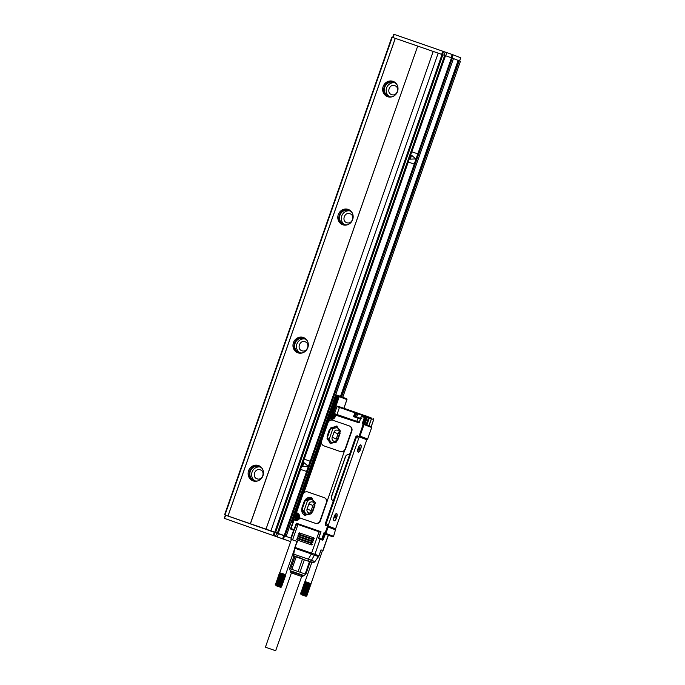 <?xml version="1.0" encoding="UTF-8"?>
<svg xmlns="http://www.w3.org/2000/svg" width="685" height="685" viewBox="0 0 685 685"><rect width="100%" height="100%" fill="white"/><g stroke="black" fill="none" stroke-linecap="round" stroke-linejoin="round"><path stroke-width="1.03" d="M250.419 523.76L417.704 46.083L433.203 51.435L266.011 529.137L250.333 523.725L417.704 46.083M250.333 523.725L228.028 516.028L395.305 38.351L392.265 37.298L391.846 37.161L224.611 514.846L225.382 515.154M391.846 37.161L224.569 514.837L228.028 516.028M320.691 532.331L296.656 524.042L294.336 529.95L293.197 530.019L293.976 530.139L291.305 538.239L225.391 515.129L224.312 518.339L290.671 541.664M285.765 536.107L278.196 533.435L300.758 469.002M265.917 529.103L278.196 533.435M275.575 532.442L442.853 54.766L433.203 51.426M442.853 54.766L451.475 57.823L284.198 535.499M285.02 535.798L452.297 58.122L451.475 57.823M452.297 58.122L453.461 58.568L286.142 536.227M417.61 46.049L395.305 38.351M387.642 96.705A8.143 7.612 111.1 0 1 387.402 96.619A8.143 7.612 111.1 0 1 383.18 86.413A8.143 7.612 111.1 0 1 393.019 81.344A8.143 7.612 111.1 0 1 393.258 81.429A8.143 7.612 111.1 0 1 397.48 91.636A8.143 7.612 111.1 0 1 387.642 96.705M342.791 224.774A8.143 7.612 111.1 0 1 342.551 224.68A8.143 7.612 111.1 0 1 338.33 214.473A8.143 7.612 111.1 0 1 348.177 209.404A8.143 7.612 111.1 0 1 348.408 209.49A8.143 7.612 111.1 0 1 352.629 219.697A8.143 7.612 111.1 0 1 342.791 224.774M297.941 352.835A8.143 7.612 111.1 0 1 297.71 352.749A8.143 7.612 111.1 0 1 293.488 342.543A8.143 7.612 111.1 0 1 303.327 337.465A8.143 7.612 111.1 0 1 303.566 337.551A8.143 7.612 111.1 0 1 307.788 347.757A8.143 7.612 111.1 0 1 297.941 352.835M253.099 480.896A8.143 7.612 111.1 0 1 252.859 480.81A8.143 7.612 111.1 0 1 248.638 470.604A8.143 7.612 111.1 0 1 258.476 465.526A8.143 7.612 111.1 0 1 258.716 465.62A8.143 7.612 111.1 0 1 262.937 475.827A8.143 7.612 111.1 0 1 253.099 480.896M227.985 516.01L395.262 38.334M225.81 515.266L224.312 518.348M224.689 518.468L290.68 541.638M309.577 461.005A0.676 0.634 -68.9 0 0 309.56 460.996L309.603 461.014A0.676 0.634 -68.9 0 0 309.603 461.014A0.676 0.634 -68.9 0 1 309.98 461.861L309.937 461.844A0.676 0.634 -68.9 0 0 309.577 461.005L304.765 459.344A0.676 0.634 -68.9 0 0 303.943 459.781L300.801 468.746A0.676 0.634 -68.9 0 0 301.22 469.61L306.015 471.263A0.676 0.634 -68.9 0 0 306.837 470.835M270.909 530.824L438.194 53.147M417.619 154.51A0.676 0.634 -68.9 0 0 417.242 153.663L417.216 153.654A0.676 0.634 -68.9 0 0 417.191 153.645L412.396 151.993A0.676 0.634 -68.9 0 0 411.574 152.43L408.431 161.386A0.676 0.634 -68.9 0 0 408.808 162.234L413.603 163.895A0.676 0.634 -68.9 0 0 414.434 163.458L417.567 154.493A0.676 0.634 -68.9 0 0 417.216 153.654M459.575 60.922L460.731 57.763L453.042 54.8L452.22 54.5L451.098 57.694M453.453 58.602L458.445 60.511L453.453 58.585L286.184 536.244M392.719 37.452L393.789 34.25L452.22 54.5M393.789 81.652A8.143 7.612 -68.9 0 0 384.302 86.704A8.143 7.612 -68.9 0 0 387.95 96.808M348.939 209.721A8.143 7.612 -68.9 0 0 339.46 214.765A8.143 7.612 -68.9 0 0 343.099 224.868M304.097 337.782A8.143 7.612 -68.9 0 0 294.61 342.825A8.143 7.612 -68.9 0 0 298.258 352.938M259.247 465.843A8.143 7.612 -68.9 0 0 249.768 470.895A8.143 7.612 -68.9 0 0 253.407 480.998M273.931 535.704L279.197 537.554L273.931 535.704M408.791 162.234L408.834 162.251A0.676 0.634 -68.9 0 0 408.851 162.251L413.654 163.912A0.676 0.634 -68.9 0 0 414.476 163.484M309.937 461.844L306.794 470.809A0.676 0.634 -68.9 0 1 305.972 471.246L301.16 469.585M341.592 396.829L459.267 60.802L458.445 60.511L340.779 396.512M459.267 60.802L460.431 61.256L342.714 397.266M396.94 84.597A7.466 6.978 -68.9 0 0 394.089 82.474A7.466 6.978 -68.9 0 0 393.875 82.397A7.466 6.978 -68.9 0 0 384.859 87.046A7.466 6.978 -68.9 0 0 388.72 96.405A7.466 6.978 -68.9 0 0 388.943 96.482A7.466 6.978 -68.9 0 0 392.265 96.739M352.09 212.667A7.466 6.978 -68.9 0 0 349.247 210.535A7.466 6.978 -68.9 0 0 349.025 210.458A7.466 6.978 -68.9 0 0 340.008 215.107A7.466 6.978 -68.9 0 0 343.879 224.466A7.466 6.978 -68.9 0 0 344.093 224.543A7.466 6.978 -68.9 0 0 347.415 224.8M307.248 340.728A7.466 6.978 -68.9 0 0 304.397 338.604A7.466 6.978 -68.9 0 0 304.183 338.527A7.466 6.978 -68.9 0 0 295.158 343.176A7.466 6.978 -68.9 0 0 299.028 352.527A7.466 6.978 -68.9 0 0 299.251 352.612A7.466 6.978 -68.9 0 0 302.565 352.869M262.398 468.788A7.466 6.978 -68.9 0 0 259.555 466.665A7.466 6.978 -68.9 0 0 259.332 466.588A7.466 6.978 -68.9 0 0 250.316 471.237A7.466 6.978 -68.9 0 0 254.186 480.596A7.466 6.978 -68.9 0 0 254.4 480.673A7.466 6.978 -68.9 0 0 257.723 480.93M290.868 538.076L293.651 530.113M340.479 396.401L458.145 60.408M410.264 159.151L415.161 158.954L415.324 158.475L411.616 155.315L410.238 159.143L415.119 158.937L415.281 158.458L411.642 155.324M302.624 466.502L307.522 466.305L307.693 465.826L303.986 462.666L302.607 466.494L307.479 466.288L307.651 465.809L304.012 462.675M394.962 82.885A7.466 6.978 -68.9 0 0 386.7 87.62A7.466 6.978 -68.9 0 0 389.654 96.679M350.121 210.954A7.466 6.978 -68.9 0 0 341.849 215.689A7.466 6.978 -68.9 0 0 344.803 224.749M305.27 339.015A7.466 6.978 -68.9 0 0 296.999 343.75A7.466 6.978 -68.9 0 0 299.953 352.809M260.428 467.076A7.466 6.978 -68.9 0 0 252.157 471.811A7.466 6.978 -68.9 0 0 255.111 480.87M394.774 85.651C400.288 87.243 396.957 96.765 391.64 94.616C386.126 93.023 389.457 83.501 394.774 85.651L394.911 85.702M349.932 213.711C355.438 215.304 352.107 224.826 346.79 222.676C341.276 221.084 344.615 211.571 349.932 213.711L350.069 213.763M305.082 341.781C310.596 343.365 307.257 352.886 301.939 350.746C296.434 349.153 299.765 339.632 305.082 341.781L305.219 341.824M260.231 469.841C265.746 471.434 262.415 480.956 257.098 478.806C251.583 477.214 254.914 467.692 260.231 469.841L260.377 469.893M339.537 433.554A3.057 2.851 -68.9 0 0 334.006 432.209L332.216 437.33L336.258 438.888L338.056 433.768A3.057 2.851 -68.9 0 1 339.443 432.072M336.258 438.888A3.057 2.851 -68.9 0 0 336.224 440.892M332.216 437.33A3.057 2.851 -68.9 0 0 337.397 439.684M336.13 439.41L338.27 433.28M340.299 431.387L336.686 441.705A0.676 0.634 -68.9 0 1 336.189 442.15L331.086 443.298A0.676 0.634 -68.9 0 1 330.487 443.084L327.199 439.051A0.676 0.634 -68.9 0 1 327.087 438.391L330.709 428.074A0.676 0.634 -68.9 0 1 331.197 427.62L336.301 426.481A0.676 0.634 -68.9 0 1 336.9 426.686L340.197 430.728A0.676 0.634 -68.9 0 1 340.299 431.387M337.551 427.491L333.312 428.433A0.676 0.634 -68.9 0 0 332.816 428.887L329.202 439.205A0.676 0.634 -68.9 0 0 329.314 439.864L331.951 443.101M336.943 425.959L329.416 429.82L327.182 436.225L330.307 443.76M327.045 436.174L330.247 443.734L337.833 439.898L340.077 433.494L336.874 425.933L329.288 429.769L327.182 436.225M324.142 445.944L340.231 451.492A4.067 3.802 -68.9 0 0 345.171 448.889L351.448 430.959A4.067 3.802 -68.9 0 0 349.196 425.882L332.884 420.248A4.067 3.802 -68.9 0 0 327.944 422.85L321.667 440.78A4.067 3.802 -68.9 0 0 323.919 445.858L324.142 445.944A108.966 1.284 19.3 0 1 340.445 451.578L340.231 451.492M349.555 426.019A4.067 3.802 -68.9 0 1 351.807 431.105L345.531 449.026C344.478 451.287 342.783 452.134 340.445 451.578M326.334 502.679L326.694 502.816C327.284 500.401 326.488 498.689 324.305 497.678L324.202 497.635A4.067 3.802 -68.9 0 0 324.082 497.593L307.77 491.967A4.067 3.802 -68.9 0 0 302.83 494.561L296.862 511.601A1.353 1.267 -68.9 0 0 297.581 513.279L297.376 513.211A3.665 3.425 -68.9 0 1 299.61 516.807A1.353 1.267 -68.9 0 0 300.441 518.143L315.117 523.203A4.067 3.802 -68.9 0 0 320.058 520.609L326.334 502.679A4.067 3.802 -68.9 0 0 324.202 497.635M300.724 518.254A1.353 1.267 -68.9 0 0 300.801 518.28L315.477 523.349A4.067 3.802 -68.9 0 0 320.417 520.746L345.171 448.889M303.789 493.003L321.445 442.587M325.409 524.907L325.932 525.112A1.353 0.48 109 0 1 326.086 523.862L325.623 525.412L327.558 526.08L325.084 533.127L324.005 532.75L324.861 533.812M325.692 523.297L326.171 523.46L325.247 523.845L333.321 500.795A3.391 3.168 -68.9 0 1 331.437 496.556L345.343 456.861A3.391 3.168 -68.9 0 1 349.461 454.694L355.738 436.765L356.26 437.689M355.738 436.765L356.217 436.927L356.534 436.037L359.685 437.004M364.762 438.965L367.04 439.556L367.639 439.034L371.672 427.508L364.035 424.563L363.204 424.272L358.949 436.439L356.534 436.037M325.932 525.112L326.805 525.866M356.217 436.927L356.217 437.655L358.803 438.117A1.353 0.48 109 0 1 359.693 437.013L366.355 439.573A1.353 0.48 109 0 1 366.355 441.029L336.035 527.604A1.353 0.48 109 0 1 335.145 528.709A1.353 0.48 109 0 0 335.145 528.709L328.483 526.14A1.353 0.48 109 0 1 328.483 524.693L358.803 438.117M357.587 436.294L358.195 436.225L357.587 436.294M356.397 437.287A1.353 0.48 109 0 1 357.056 436.234L359.693 437.013M364.84 416.951L365.379 417.156A0.676 0.634 111.1 0 1 365.379 417.156L364.857 416.959A0.676 0.676 0 0 0 364.814 416.942L361.646 415.983L361.209 416.403L359.128 422.859L361.372 416.463L364.369 417.49L364.814 416.942A0.676 0.634 -68.9 0 1 365.199 417.79L365.739 417.996L363.803 423.501L363.264 423.296L365.199 417.79L364.369 417.49L362.125 423.895L363.204 424.272L363.264 423.296L362.125 423.895L363.658 423.715L371.304 426.661L371.672 427.508M362.69 416.206L364.814 416.942M338.929 395.802L346.533 398.738A0.676 0.634 111.1 0 1 346.91 399.586L338.441 396.341L338.887 395.784A0.676 0.634 111.1 0 1 339.263 396.641L333.663 412.644L332.833 412.353L332.833 413.081A0.676 0.634 -68.9 0 0 333.663 412.644L334.023 413.509L358.76 422.028L335.77 414.091A0.676 0.676 0 0 0 334.879 414.879L334.922 414.913A2.988 2.791 -68.9 0 1 331.197 418.544L330.744 419.092A3.665 3.425 -68.9 0 0 335.316 414.648L335.77 414.091A0.676 0.634 111.1 0 0 334.905 414.827M332.944 536.689L325.092 533.855L325.084 533.127L333.552 536.364L335.65 529.197L335.796 529.959L328.158 527.013L325.914 533.418L324.519 533.94L324.005 532.75L321.77 539.155L318.765 538.119L321.008 531.714L320.58 532.476L321.008 531.714L320.58 532.476L321.008 531.714L296.305 523.186L294.062 529.591L291.065 528.555L294.113 519.846L295.312 520.266A3.665 3.425 -68.9 0 0 299.842 517.68M296.716 523.982L296.305 523.186L293.976 530.139M361.329 416.189L359.128 422.859L359.265 422.003L359.128 422.859L334.879 414.879C335.504 417.105 334.271 418.321 331.189 418.535L329.99 418.124A0.676 0.634 -68.9 0 0 329.168 418.552M334.845 413.8L335.813 414.125M325.204 534.035L328.218 535.199L322.841 550.569L321.068 549.918M333.552 536.364L332.73 536.8L328.218 535.199M328.158 527.013L327.558 526.08L335.65 529.197L327.584 526.089M326.377 525.429L332.559 528.084M326.214 523.477L356.268 437.672M364.797 415.598L363.889 416.617M292.812 518.476L294.824 519.162M320.143 539.326L314.894 554.302A2.714 2.534 111.1 0 1 314.492 555.064L311.469 560.262L293.762 554.114L294.738 548A2.038 0.719 -71 0 1 294.918 547.375L296.973 541.373L297.384 541.51L290.928 539.3L291.425 539.497L275.447 585.136M299.465 532.896L298.634 533.324L299.011 534.172L313.405 539.146L314.227 538.71L313.876 537.871L299.465 532.896L298.994 534.172M298.317 536.09L298.788 534.814L297.966 535.25L298.343 536.098L312.728 541.064L313.559 540.628L313.199 539.789M298.788 534.814L313.182 539.78L312.865 541.03A0.676 0.557 -127.2 0 0 313.148 541.056M297.65 538.008L298.121 536.74L297.29 537.168L297.667 538.016L312.06 542.982L312.882 542.554L312.523 541.715M298.121 536.74L312.506 541.707L312.069 542.991M297.444 538.658L296.622 539.095L296.999 539.934L311.384 544.909L312.206 544.472L311.838 543.625L297.444 538.658L296.973 539.934M303.823 575.494L290.371 570.785L303.823 575.494L305.81 574.304L310.159 561.871L304.56 559.842L312.035 562.556L312.643 562.06L312.035 562.556L313.687 562.488L313.704 561.948L313.687 562.488A2.714 2.534 -68.9 0 0 314.869 561.572L311.469 560.262A2.714 2.534 111.1 0 1 308.584 561.229A2.714 0.959 109 0 1 308.344 559.148L311.358 553.951A2.714 1.027 30.2 0 0 314.492 555.064L314.843 554.276L318.945 555.86L321.034 549.875L322.841 550.569M330.453 418.287L331.865 418.509A2.714 2.534 -68.9 0 0 332.499 418.638M334.503 413.68A1.353 1.267 111.1 0 1 334.391 413.774A2.714 2.534 111.1 0 1 334.956 414.391M334.391 413.774L333.569 413.346L334.391 413.774M333.013 413.149L333.252 413.226A2.714 2.534 111.1 0 1 334.742 416.66A2.714 2.534 111.1 0 1 331.463 418.355L331.728 418.663M330.667 418.098L331.463 418.355M331.506 411.89L337.071 395.87L338.441 396.341L332.833 412.353L331.506 411.899A0.676 0.634 -68.9 0 0 331.857 412.738L331.514 412.447M293.634 518.691L336.909 395.117L336.498 394.98L293.223 518.554L294.841 519.136M336.909 395.117L337.782 395.425M331.377 407.609L335.864 394.808L336.481 395.022L293.189 518.596L294.019 518.87L293.257 518.571M363.701 438.648L365.122 438.897M326.454 522.792L326.454 522.407A2.038 0.719 -71 0 1 326.736 520.977L355.104 439.967A2.038 0.719 -71 0 1 355.78 438.683L356.012 438.391M363.658 423.715L364.035 424.563L359.993 436.088L358.949 436.439L367.04 439.556M291.57 529.479A0.676 0.634 -68.9 0 0 291.587 529.488L293.197 530.019L291.065 529.282L290.654 528.418L293.745 519.727A0.676 0.634 111.1 0 1 294.559 519.29M290.688 528.435A0.676 0.634 -68.9 0 0 291.048 529.274A0.676 0.676 0 0 1 290.654 528.418L293.702 519.71A0.676 0.676 0 0 1 294.559 519.298L294.113 519.846L294.567 519.298L295.757 519.71A2.988 2.791 -68.9 0 0 299.371 517.851A2.988 2.791 -68.9 0 0 297.735 514.075L296.536 513.664A0.676 0.634 -68.9 0 0 296.536 513.664L296.16 512.817A0.676 0.634 -68.9 0 0 296.519 513.656L298.001 514.178M368.975 425.745L366.578 424.828L369.044 417.781L368.273 416.797A0.676 0.634 111.1 0 1 368.616 417.627L371.441 418.698L368.855 425.71L371.193 426.618M366.578 424.828L364.574 424.066M354.642 415.872L355.635 416.249L356.62 413.432L355.626 413.055L354.642 415.872L353.46 416.6L360.31 418.972M354.856 416.369L358.341 417.576L354.873 416.377L353.46 416.6L355.25 412.199A0.676 0.634 -68.9 0 0 355.258 412.207L355.258 412.207A0.676 0.676 0 0 0 355.25 412.199L339.906 406.907L339.452 407.455L355.626 413.055A0.676 0.634 -68.9 0 0 355.275 412.207L355.292 412.216M296.031 519.521A2.714 2.534 111.1 0 0 299.311 517.834A2.714 2.534 111.1 0 0 297.829 514.401L296.177 513.365M296.571 514.426L296.571 512.971M297.984 514.461L298.943 514.949M297.067 519.804L296.305 519.829M292.247 555.638L293.891 556.271L292.247 555.638L293.848 556.134L293.385 553.84L294.704 548.137M294.952 556.52L290.645 568.961L289.55 568.67L293.899 556.237L294.952 556.52L293.428 555.278M293.848 556.134L293.351 554.756M311.076 561.554L310.219 561.974L310.827 561.572L310.219 561.974L312.035 562.556M298.103 571.53L302.462 559.097L304.337 559.756L299.979 572.189L290.645 568.961M289.678 569.338L289.55 568.67M302.462 559.097L296.203 556.939L291.853 569.372M315.28 503.218L311.718 513.39A0.676 0.634 -68.9 0 1 311.221 513.836L305.972 515.009A0.676 0.634 -68.9 0 1 305.373 514.803L301.991 510.65A0.676 0.634 -68.9 0 1 301.88 509.991L305.442 499.819A0.676 0.634 -68.9 0 1 305.938 499.365L311.187 498.2L315.177 502.559A0.676 0.634 -68.9 0 1 315.28 503.218M312.437 499.202L308.053 500.187A0.676 0.634 -68.9 0 0 307.556 500.632L303.994 510.804A0.676 0.634 -68.9 0 0 304.106 511.464L306.837 514.82M308.892 503.929A3.057 2.851 -68.9 0 1 312.685 502.011A3.057 2.851 -68.9 0 1 314.287 505.787L312.497 510.907A3.057 2.851 -68.9 0 1 308.695 512.825A3.057 2.851 -68.9 0 1 307.103 509.049L308.892 503.929L312.942 505.487L311.144 510.608A3.057 2.851 -68.9 0 0 311.11 512.611M295.612 516.216L296.391 516.481L297.35 515.522L297.059 516.344L297.847 517.552L297.067 517.286L295.886 518.168L296.177 517.338L295.209 516.644L295.612 516.216L295.432 516.721M296.22 517.004L296.108 518.245M295.389 516.13L296.168 516.396L297.093 515.437M297.35 515.514L296.87 515.351M297.239 516.764L298.026 517.038M332.876 415.675L333.278 416.377L332.079 416.326L331.788 417.165L330.864 415.547M331.437 415.744L331.54 417.071M331.043 415.041L332.234 415.101L332.302 414.177L331.591 415.23L330.812 414.956M333.458 415.872L332.67 415.598L332.525 414.262M332.782 414.348L332.302 414.177M306.495 596.096L310.879 583.62L306.495 596.096M302.479 594.657L306.846 582.173L305.185 581.616L300.544 593.664L306.906 595.881M301.845 594.863L306.075 596.318L300.689 593.972M322.507 550.44L306.837 595.856M306.734 595.813L310.99 584.005M306.606 595.762L310.887 583.971M306.435 595.702L310.75 583.92M306.246 595.625L310.588 583.851M306.024 595.548L310.391 583.783M305.775 595.462L310.168 583.706M300.749 594.092L305.133 581.608L300.544 593.655M300.655 593.689L304.731 581.822M300.758 593.724L304.799 581.839M300.895 593.767L304.911 581.873M301.066 593.818L305.048 581.916M301.263 593.886L305.219 581.976M301.494 593.963L305.416 582.036M301.742 594.049L305.638 582.113M302.017 594.143L305.895 582.199M302.308 594.237L306.169 582.293M302.761 594.76L307.128 582.276L306.46 582.396M302.616 594.349L306.846 582.173M303.053 594.863L307.419 582.37L306.76 582.498M302.933 594.452L307.128 582.276M303.352 594.965L307.719 582.473L307.085 582.61M303.267 594.571L307.419 582.37M303.652 595.068L308.019 582.584L307.411 582.721M303.601 594.683L307.719 582.473M303.952 595.171L308.327 582.687L307.745 582.841M303.934 594.803L308.019 582.584M304.251 595.282L308.618 582.789L308.079 582.961M304.268 594.922L308.327 582.687M304.542 595.385L308.413 583.072M304.594 595.034L308.618 582.789M304.816 595.479L308.738 583.192M304.911 595.145L308.909 582.892M311.084 584.048L309.055 583.303M305.219 595.256L309.192 582.995M305.501 595.359L309.363 583.414M281.192 587.148L285.568 574.664L281.192 587.148M275.242 584.707L281.603 586.934M276.543 585.906L280.773 587.362L275.387 585.024M281.535 586.899L285.748 575.083M281.432 586.865L285.688 575.058M281.304 586.814L285.585 575.015M281.133 586.754L285.448 574.963M280.944 586.677L285.285 574.903M280.722 586.6L285.088 574.835M280.473 586.506L284.866 574.749M277.177 585.709L281.544 573.225L279.429 572.865M275.353 584.733L279.754 572.677M275.456 584.767L279.497 572.891M275.593 584.81L279.608 572.925M275.764 584.87L279.745 572.968M275.961 584.939L279.917 573.02M276.192 585.007L280.114 573.088M276.44 585.093L280.336 573.165M276.714 585.187L280.593 573.251M277.005 585.29L280.859 573.345M277.459 585.803L281.826 573.319L281.158 573.439M277.314 585.392L281.544 573.225M277.75 585.906L282.117 573.422L281.458 573.55M277.63 585.504L281.826 573.319M278.05 586.009L282.417 573.525L281.783 573.662M277.964 585.615L282.117 573.422M278.35 586.12L282.717 573.628L282.109 573.773M278.298 585.735L282.417 573.525M278.649 586.223L283.025 573.739L282.443 573.893M278.632 585.855L282.717 573.628M278.949 586.326L283.316 573.842L282.777 574.004M278.966 585.966L283.025 573.739M279.24 586.428L283.111 574.124M279.292 586.086L283.316 573.842M279.514 586.531L283.436 574.236M279.608 586.197L283.607 573.944M294.276 549.832L285.576 574.672L283.753 574.355M279.917 586.309L283.89 574.047M280.199 586.411L284.061 574.458M265.703 647.282L275.67 650.75L265.703 647.282M278.726 586.668L276.749 585.949L278.744 586.634M304.029 595.616L302.051 594.905L304.046 595.59M275.67 650.75L301.683 576.47L292.606 573.251L291.433 572.883L265.429 647.162M335.179 517.406L335.033 516.755M359.214 448.761L359.068 448.11M301.674 576.505L291.425 572.917M311.812 562.479L305.056 581.633M335.624 516.259L335.89 515.48L334.897 516.713L334.991 518.048M335.35 516.901L336.07 517.149L335.89 517.663L335.042 517.355L335.624 517.56L335.171 518.108M336.07 517.149L335.085 516.798M335.804 516.319L335.804 517.047M359.659 447.613L358.76 448.572L358.76 450.165L359.034 449.403M359.394 448.255L360.113 448.504L359.933 449.017L359.077 448.718L359.659 448.915L359.214 449.471M360.113 448.504L359.12 448.153M359.839 447.673L359.839 448.401M314.329 503.783A3.057 2.851 -68.9 0 0 312.942 505.487M290.748 572.643L290.517 571.41L299.088 574.338L303.318 575.897L302.368 576.719M361.046 414.785L357.733 413.868L361.046 414.785M333.818 518.382A3.528 1.25 109 0 0 334.246 520.514A3.528 1.25 109 0 0 336.986 515.976A3.528 1.25 109 0 0 336.549 513.844A3.528 1.25 109 0 0 333.818 518.382M357.853 449.737A3.528 1.25 109 0 0 358.289 451.877A3.528 1.25 109 0 0 361.021 447.339A3.528 1.25 109 0 0 360.584 445.207A3.528 1.25 109 0 0 357.853 449.737M311.786 498.406A0.676 0.634 -68.9 0 0 311.187 498.2M309.492 561.614L305.142 574.047L299.979 572.189M305.81 574.304L305.142 574.047M336.421 513.818A3.528 1.25 109 0 0 336.309 513.759A3.528 1.25 109 0 0 335.915 513.793M360.464 445.181A3.528 1.25 109 0 0 360.344 445.122A3.528 1.25 109 0 0 359.95 445.147M311.829 497.678A6.105 5.711 -68.9 0 0 304.303 501.54L302.059 507.945A6.105 5.711 -68.9 0 0 305.193 515.48M304.054 559.662L295.458 556.691M294.995 556.537L296.203 556.939M296.965 541.398L291.425 539.497M356.774 421.335L358.341 417.576L360.524 418.347M357.964 417.448L360.533 418.338M333.689 520.095A3.802 1.344 109 0 0 333.766 520.335A3.802 1.344 109 0 0 336.001 519.144A3.802 1.344 109 0 0 337.106 514.264A3.802 1.344 109 0 0 336.061 513.69A3.802 1.344 109 0 0 334.203 516.524A3.802 1.344 109 0 0 333.689 520.095M357.733 451.449A3.802 1.344 109 0 0 357.81 451.698A3.802 1.344 109 0 0 360.045 450.499A3.802 1.344 109 0 0 361.141 445.627A3.802 1.344 109 0 0 360.096 445.044A3.802 1.344 109 0 0 358.238 447.879A3.802 1.344 109 0 0 357.733 451.449M301.931 507.893L304.174 501.488L311.761 497.653L314.963 505.213L312.72 511.618L305.125 515.454L302.059 507.945M333.321 500.795L349.598 454.746A3.391 3.168 -68.9 0 0 345.48 456.912L345.343 456.861M333.287 500.786A3.391 3.168 -68.9 0 1 331.574 496.608L345.48 456.912M363.204 438.366L357.998 436.182M297.299 504.939L292.589 518.391L293.189 518.596M325.058 534.154L324.519 533.94L322.592 539.446A0.676 0.634 111.1 0 1 321.77 539.883L318.534 538.436M318.568 538.316L320.58 532.476M334.965 413.141L334.597 413.697L334.965 413.141M224.98 514.974L392.265 37.298M274.377 532.031L273.255 535.233M275.199 532.322L274.077 535.524M276.774 532.93L275.653 536.132M278.427 533.521L277.305 536.723M283.821 535.379L282.7 538.581M284.643 535.679L283.522 538.872M445.481 55.759L411.702 152.198M408.397 161.651L304.072 459.549M444.651 55.459L277.374 533.135M442.03 54.475L274.753 532.151M453.042 54.8L451.929 57.985M446.825 52.642L445.704 55.836M445.173 52.051L444.06 55.237M443.597 51.443L442.484 54.637M442.775 51.152L441.662 54.346M394.209 34.387L393.087 37.581M334.006 432.209L338.056 433.768M336.934 426.721L336.301 426.481M333.312 428.433L331.197 427.62M332.816 428.887L330.709 428.074M329.202 439.205L327.087 438.391M329.314 439.864L327.199 439.051M331.043 443.298L330.487 443.084M325.247 523.845L325.726 524.016M328.423 421.892L329.545 418.681L330.744 419.092M321.436 441.825L303.309 493.602M296.793 512.209L296.536 512.937L297.65 513.322M355.738 437.492L356.217 437.655M357.031 435.771L358.178 436.217M335.77 414.091L358.76 422.028M297.033 514.127L296.939 513.818A0.676 0.634 111.1 0 1 296.922 513.81L296.519 513.656A0.676 0.676 0 0 1 296.125 512.8L329.125 418.544A0.676 0.676 0 0 1 329.99 418.124L329.125 418.544L296.168 512.808M291.048 529.274A0.676 0.634 -68.9 0 0 291.065 529.282L291.604 529.496A0.676 0.634 -68.9 0 0 291.604 529.496L291.048 529.274M293.103 530.01A0.676 0.668 -67.1 0 0 293.274 530.044A0.676 0.676 0 0 1 293.103 530.01L291.613 529.496A0.676 0.676 0 0 0 291.613 529.496M291.647 521.67A0.676 0.634 -68.9 0 0 292.015 522.518L292.632 522.758L292.015 521.79L293.137 518.588M326.086 523.862L328.483 524.693M364.103 416.009L366.561 416.857L364.095 423.887M365.73 418.004L365.739 417.996A0.676 0.634 111.1 0 0 365.379 417.156A0.676 0.676 0 0 1 365.773 418.013L363.889 423.809M363.435 423.381L363.983 423.852M297.384 541.51L294.918 547.375M314.835 554.276L295.286 547.495A2.714 0.959 -71 0 0 295.055 548.325L311.358 553.951A2.714 0.959 -71 0 1 311.598 553.129L319.073 531.774M297.975 524.487L292.589 539.857M367.006 416.3L366.561 416.857L367.383 417.148A0.676 0.634 -68.9 0 0 367.006 416.3L365.139 415.658L367.006 416.3A0.676 0.676 0 0 1 367.023 416.309L368.239 416.78A0.676 0.634 111.1 0 1 368.256 416.788L367.023 416.309M292.872 522.09L291.604 521.653A0.676 0.676 0 0 0 291.998 522.509L292.632 522.758M343.913 408.286L346.952 399.603A0.676 0.676 0 0 0 346.559 398.738L338.912 395.793A0.676 0.676 0 0 0 338.887 395.784L337.936 395.459A0.676 0.676 0 0 0 337.071 395.87L331.463 411.882A0.676 0.676 0 0 0 331.857 412.738A0.676 0.634 -68.9 0 0 331.874 412.747L337.928 395.459A0.676 0.634 111.1 0 0 337.114 395.887M313.413 539.146L313.85 537.862M311.392 544.909L311.838 543.625M314.492 555.064L318.534 556.631A2.714 2.534 111.1 0 0 318.945 555.86L318.945 555.869M366.912 424.948L369.378 417.901A0.676 0.634 -68.9 0 0 369.027 417.062L371.065 417.85A0.676 0.634 -68.9 0 1 371.441 418.698L371.441 418.706M371.253 426.635L373.719 419.597A0.676 0.676 0 0 0 373.325 418.74L373.299 418.732A0.676 0.634 -68.9 0 1 373.676 419.58L371.21 426.618M338.03 406.299L355.25 412.199M362.425 414.785L356.286 412.601M364.84 415.598L362.065 415.144M364.086 416.052L363.461 415.846M334.066 412.798A0.676 0.634 111.1 0 1 333.33 413.26L333.672 413.389M293.634 555.407A2.714 0.959 -71 0 1 293.762 554.114L294.67 548.06L296.973 541.373M310.314 561.991L313.73 562.488L314.912 561.572L318.987 555.878L321.077 549.892M318.568 556.588L314.894 561.529M364.917 424.195L367.383 417.148L368.616 417.627L366.15 424.666M325.392 533.975L323.132 539.66A0.676 0.634 111.1 0 1 322.31 540.088L322.31 540.088A0.676 0.676 0 0 0 323.174 539.677L321.77 539.155L321.77 539.883L319.638 539.146L320.803 539.566A0.676 0.582 -69.6 0 0 320.811 539.574A0.676 0.676 0 0 0 320.82 539.574L320.811 539.574M322.755 539.532L323.174 539.677L325.418 533.992L324.861 533.803M346.91 399.586L343.87 408.269M367.639 439.034L359.993 436.088M369.009 417.062A0.676 0.634 -68.9 0 1 369.027 417.062A0.676 0.676 0 0 0 369.009 417.054L366.484 424.794M371.475 418.732L373.676 419.58M355.858 416.754L355.635 416.249L356.757 416.66M292.478 554.978L293.3 555.244M301.203 558.66L297.461 557.367M305.93 515.017L305.373 514.803M304.106 511.464L301.991 510.65M303.994 510.804L301.88 509.991M307.556 500.632L305.442 499.819M308.053 500.187L305.938 499.365M307.103 509.049L311.144 510.608M330.427 415.992A1.73 1.618 -68.9 0 0 332.276 417.353A1.73 1.618 -68.9 0 0 333.663 415.35A1.73 1.618 -68.9 0 0 331.814 413.988A1.73 1.618 -68.9 0 0 330.427 415.992M295.004 517.158A1.73 1.618 -68.9 0 0 296.845 518.528A1.73 1.618 -68.9 0 0 298.232 516.524A1.73 1.618 -68.9 0 0 296.382 515.154A1.73 1.618 -68.9 0 0 295.004 517.158M330.264 416.078A2.004 1.875 -68.9 0 0 333.295 417.216A2.004 1.875 -68.9 0 0 332.859 413.834A2.004 1.875 -68.9 0 0 330.264 416.043C330.35 414.314 331.223 413.569 332.859 413.834L332.987 413.886A2.004 1.875 -68.9 0 0 332.919 413.868M294.833 517.244A2.004 1.875 -68.9 0 0 297.864 518.382A2.004 1.875 -68.9 0 0 297.427 515.009A2.004 1.875 -68.9 0 0 294.833 517.218M334.143 415.384A2.004 1.875 -68.9 0 0 332.987 413.886L334.152 415.401C334.057 417.148 333.184 417.893 331.549 417.627L334.143 415.384M331.489 417.602L330.247 416.06M296.057 518.768L298.711 516.558A2.004 1.875 -68.9 0 0 297.495 515.034M302.068 558.532L296.768 556.699M357.775 413.86L356.62 413.432A0.676 0.634 111.1 0 0 356.26 412.593A0.676 0.634 111.1 0 1 356.26 412.593L362.014 414.639L361.646 414.999M297.906 514.144L297.735 513.356M363.11 438.152L363.949 438.443M339.906 406.907C336.275 406 338.972 405.862 336.96 406.633L339.452 407.455L336.986 414.502M326.103 525.327L328.483 526.14M294.559 519.298L295.757 519.71L295.312 520.266M225.391 515.129L224.269 518.331M393.789 34.25L392.676 37.435M460.731 57.763L459.618 60.939M460.431 61.256L342.757 397.283M320.597 532.331L318.602 538.067M330.435 417.593L330.033 418.304M362.014 414.639L365.242 415.726M338.887 395.784L337.928 395.459M369.018 425.762L371.484 418.715A0.676 0.676 0 0 0 371.082 417.859L369.027 417.062M290.371 570.785L289.678 569.346M306.075 596.318L306.572 596.078M280.773 587.362L281.27 587.131M294.824 517.235C294.918 515.48 295.792 514.743 297.427 515.009L298.728 516.567C298.626 518.322 297.752 519.059 296.117 518.793L294.824 517.235M303.498 575.383L303.318 575.897M290.697 570.896L290.517 571.41M296.665 513.57L296.528 514.409M363.315 416.42L363.495 415.881M356.645 416.985L357.733 413.868M358.341 417.576L361.312 418.629M322.31 540.088L320.82 539.574M368.915 417.028L368.256 416.788M293.223 518.554L336.498 394.98M332.002 412.653L331.865 413.492M332.739 536.8L328.372 535.293L323.003 550.637M294.148 530.113L290.928 539.3M295.004 518.759L294.61 519.478M334.631 413.286L336.96 406.633M295.757 519.71C299.859 519.153 300.544 517.286 297.821 514.11M329.99 418.124L331.189 418.535"/></g></svg>
